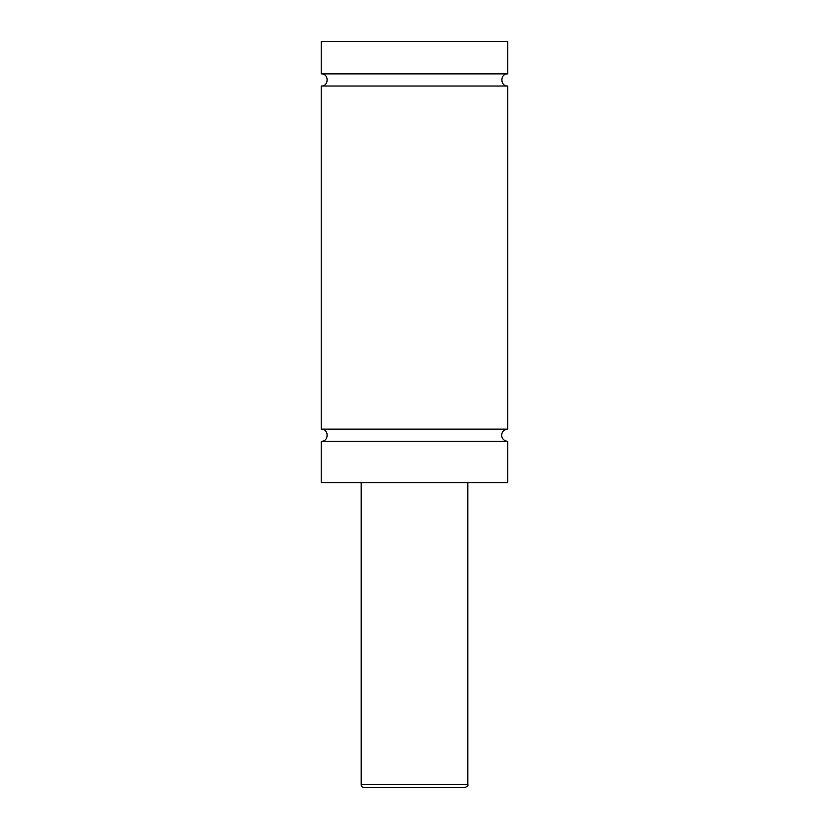 <?xml version="1.0" encoding="UTF-8"?>
<svg xmlns="http://www.w3.org/2000/svg" width="829" height="829" viewBox="0 0 829 829"><rect width="100%" height="100%" fill="white"/><g stroke="black" fill="none" stroke-linecap="round" stroke-linejoin="round"><path stroke-width="1.24" d="M321.237 441.297C329.072 441.67 329.072 428.78 321.237 429.153L507.762 429.153A6.072 6.072 0 0 0 501.69 435.225A6.072 6.072 0 0 0 507.762 441.297L507.762 482.592L321.237 482.592L321.237 441.297L507.762 441.297M321.237 73.874L507.762 73.874L507.762 41.45L321.237 41.45L321.237 73.874C329.072 73.491 329.072 86.382 321.237 86.009L507.762 86.009L507.762 429.153M464.831 787.55L364.169 787.55A2.964 2.964 0 0 1 361.206 784.586L467.794 784.586C468.551 785.312 467.556 786.296 464.831 787.55M467.794 482.592L467.794 784.586M507.762 86.009C499.928 86.382 499.928 73.491 507.762 73.874M361.206 784.586L361.206 482.592M321.237 429.153L321.237 86.009"/></g></svg>
